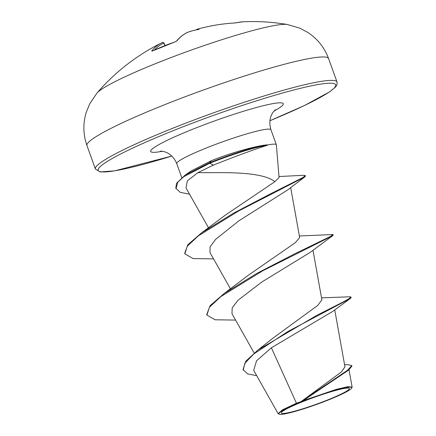 <?xml version="1.0" encoding="UTF-8"?>
<svg xmlns="http://www.w3.org/2000/svg" width="436" height="436" viewBox="0 0 436 436"><rect width="100%" height="100%" fill="white"/><g stroke="black" fill="none" stroke-linecap="round" stroke-linejoin="round"><path stroke-width="0.65" d="M152.355 51.088L153.036 50.772A1.095 0.409 64.5 0 0 152.976 50.821L151.695 51.012A205.231 72.49 -113.6 0 1 161.353 43.017A205.449 205.449 0 0 0 97.005 93.031L97.005 93.031A102.722 10.279 160.2 0 1 154.96 63.869A102.722 10.279 160.2 0 1 287.351 24.503L287.351 24.503A205.449 205.449 0 0 0 242.961 21.8A203.427 74.006 95.9 0 0 241.778 21.882A203.427 74.006 95.9 0 0 237.179 22.672A1.095 1.008 -104.2 0 0 236.993 22.699L236.993 22.699A1.095 1.008 -104.2 0 0 236.895 22.732M237.179 22.672L234.317 22.999A1.095 0.398 -93.5 0 1 234.35 22.994A1.095 0.398 -93.5 0 1 234.383 22.994M234.317 22.999A205.231 191.159 -99.1 0 0 199.683 28.547A1.095 0.398 -104.8 0 1 199.688 28.547L197.399 29.185A205.4 74.627 73.3 0 0 196.652 29.441L196.227 29.904M174.64 42.079A1.095 0.365 71.5 0 0 174.553 42.079L176.558 41.088C179.937 37.006 183.752 34.041 187.998 32.182L192.276 30.798A149.564 58.44 23.4 0 1 199.078 29.392A149.564 27.228 -62 0 0 196.652 29.441M190.341 31.376A1.095 0.392 73 0 0 190.33 31.381L188.09 32.15A205.231 73.564 69.6 0 0 177 40.793L174.487 42.134A203.427 178.804 -157.4 0 0 163.555 46.162A203.427 178.804 -157.4 0 0 152.976 50.821M328.63 399.567A36.172 3.619 -19.8 0 1 286.038 413.154A36.172 3.619 -19.8 0 1 294.131 405.295A36.172 3.619 -19.8 0 1 301.99 401.97A36.172 3.619 -19.8 0 1 334.51 390.76A36.172 3.619 -19.8 0 1 349.198 389.081A36.172 3.619 -19.8 0 1 328.63 399.567M329.583 399.48A38.766 3.88 -19.8 0 1 279.154 414.2A38.766 3.88 -19.8 0 1 301.031 402.057A38.766 3.88 -19.8 0 1 351.727 388.073A38.766 3.88 -19.8 0 1 329.583 399.48M279.154 414.2L278.103 413.606L282.495 409.818L296.431 403.218L300.998 401.665L341.535 371.848L344.947 366.829L334.739 309.903M197.879 172.661L215.166 172.645C237.702 172.503 264.45 173.299 274.882 181.676L279.062 177.512L276.37 144.899A50.053 5.009 160.2 0 0 276.342 144.763A50.053 5.009 160.2 0 0 267.034 145.09L267.284 145.324C255.578 148.85 232.361 157.505 213.324 165.13L197.879 172.661L187.327 180.875L186.025 187.943L208.533 227.843M267.034 145.09L266.941 144.834C254.548 146.213 230.551 152.954 211.471 160.639L191.197 170.923L185.131 175.081L209.569 162.715L209.754 163.228L213.324 165.13M321.523 297.848L349.841 296.791L350.991 297.003L351.176 297.516L350.244 298.562L332.902 311.288L271.394 347.792L296.431 403.218M350.991 297.003L348.762 298.894L341.742 302.698L316.781 315.353L258.085 349.917L272.593 338.423L317.8 305.369L321.882 299.875L312.983 250.242M235.593 320.089L215.139 319.784L206.915 315.081L206.735 314.569L210.07 305.701L224.164 293.488L248.253 275.301L295.259 242.721L299.652 237.555L290.681 187.556M213.558 258.891L193.11 258.586L184.886 253.883L184.701 253.376L187.829 244.76L201.579 232.846L225.652 214.888L274.882 181.676M184.886 253.883L187.24 246.258L198.342 235.865L238.568 211.013L304.59 177.092L287.493 190.047L238.824 220.861L215.651 239.32L210.114 246.809L209.956 252.509L230.491 288.905M310.334 252.281L261.633 282.141L237.833 300.404L232.175 307.947L231.99 313.707L254.155 353.002M271.394 347.792L256.526 360.823L253.698 370.355L278.103 413.606M344.571 364.714L348.07 364.676L351.743 365.586L351.928 366.093L348.631 370.088L303.282 400.608L336.401 389.332L347.786 386.721L352.108 387.048L351.727 388.073M258.085 349.917L245.724 361.27L243.01 369.57L247.539 373.859L256.706 375.685M351.743 365.586L347.492 370.3L300.998 401.665M350.244 298.562L287.864 331.518L253.774 353.978L244.89 363.193L243.195 370.082M348.631 370.088L303.69 400.215L301.107 401.583M303.282 400.608L303.69 400.215M224.164 293.488L256.711 273.465L293.728 254.313L330.461 236.432L333.006 234.546L299.368 235.969M201.579 232.846L233.565 213.15L268.958 194.647L303.042 177.479L305.287 175.539L303.75 175.288L278.98 176.536M189.529 194.156L180.264 192.385L175.806 188.156L176.52 183.278L185.131 175.081M206.915 315.081L209.444 307.222L220.921 296.54L262.663 270.821L332.564 235.778L333.186 235.053L333.006 234.546M304.59 177.092L305.467 176.046L305.287 175.539M175.991 188.663L177.877 182.063L183.747 176.7L209.754 163.228A48.396 4.84 160.2 0 1 267.284 145.324M266.941 144.834A48.396 4.84 160.2 0 0 209.569 162.715L211.471 160.639M164.029 43.028L163.849 43.088A1.095 1.025 -113.8 0 0 162.47 42.494L162.47 42.494A1.095 1.025 -113.8 0 0 162.432 42.51A205.231 72.49 -113.6 0 0 161.353 43.017L162.47 42.494C162.361 42.096 162.879 42.27 164.029 43.028L165.091 45.524M152.546 50.985A1.095 1.008 -141.5 0 0 151.695 51.012M153.036 50.772L174.553 42.079A1.095 0.365 71.5 0 0 174.487 42.134M176.558 41.088A1.095 1.003 39.5 0 1 177 40.793M86.966 145.586L95.397 169.015A128.407 12.846 -19.8 0 1 168.928 129.792A128.407 12.846 -19.8 0 1 337.028 82.028L328.591 58.593A128.407 12.846 160.2 0 0 160.492 106.362A128.407 12.846 160.2 0 0 86.966 145.586C83.107 134.522 82.873 123.421 86.263 112.286L89.783 103.703L97.005 93.031M234.497 22.983A205.231 190.08 88.7 0 1 236.977 22.705M192.276 30.798A205.4 191.905 -108.8 0 0 190.33 31.381M95.397 169.015L100.198 171.931L114.701 170.847L171.795 156.066A126.217 12.628 -19.8 0 1 98.122 169.947A126.217 12.628 -19.8 0 1 170.471 131.77A126.217 12.628 -19.8 0 1 324.869 83.543A126.217 12.628 -19.8 0 1 269.906 120.728M181.758 177.577L176.738 163.647A50.053 5.009 -19.8 0 1 205.405 148.36A50.053 5.009 -19.8 0 1 270.93 129.737C268.908 122.516 269.786 116.483 273.563 111.632L275.383 109.698M162.475 151.238A70.485 7.052 -19.8 0 1 190.995 129.917A70.485 7.052 -19.8 0 1 266.908 104.858A70.485 7.052 -19.8 0 1 274.01 111.082M164.917 45.595L163.849 43.088A204.135 72.104 66.4 0 0 154.333 50.156M242.961 21.8L234.35 22.994C222.616 23.708 211.062 25.555 199.688 28.547L199.083 28.711M349.013 369.788L352.108 387.048M276.342 144.763L270.93 129.737M176.738 163.647C174.209 157.565 170.198 153.614 164.71 151.804L160.519 151.047M269.906 120.745L304.519 105.49L329.365 92.001L335.23 87.282L336.33 85.897L337.083 84.295L337.028 82.028M310.339 252.281L332.564 235.778M287.351 24.503L299.723 28.122L307.903 32.493C317.615 38.908 324.509 47.611 328.591 58.593M234.432 22.988L236.999 22.699M196.625 29.446L197.922 29.032"/></g></svg>
